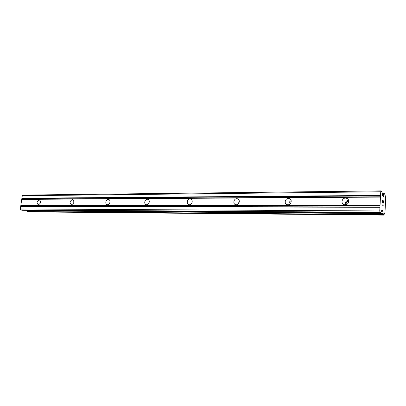<?xml version="1.0" encoding="UTF-8"?>
<svg xmlns="http://www.w3.org/2000/svg" width="406" height="406" viewBox="0 0 406 406"><rect width="100%" height="100%" fill="white"/><g stroke="black" fill="none" stroke-linecap="round" stroke-linejoin="round"><path stroke-width="0.61" d="M345.125 204.797L344.242 204.68C340.588 203.853 341.75 197.95 345.536 198.098L346.465 198.224C350.104 199.067 348.901 204.974 345.125 204.797M345.349 204.786C344.917 202.284 345.993 200.767 348.576 200.239M287.94 204.781L287.24 204.695C283.875 204.01 284.971 198.28 288.433 198.427L289.173 198.519C292.518 199.219 291.396 204.949 287.94 204.781M289.031 204.578C288.773 202.751 289.483 201.437 291.178 200.635M236.297 204.766L235.724 204.7C232.633 204.122 233.673 198.58 236.845 198.722L237.449 198.793C240.53 199.382 239.464 204.928 236.297 204.766M238.083 204.106L239.352 201.285M189.419 204.756L188.952 204.705C186.1 204.213 187.11 198.854 190.018 198.986L190.515 199.041C193.357 199.544 192.332 204.908 189.419 204.756M146.683 204.746L146.292 204.705C143.663 204.279 144.643 199.102 147.322 199.229L147.733 199.275C150.362 199.701 149.367 204.893 146.683 204.746M107.565 204.736L107.235 204.7C104.799 204.335 105.753 199.331 108.229 199.453L108.58 199.488C111.005 199.859 110.041 204.873 107.565 204.736M71.613 204.725L71.334 204.7C69.385 202.802 69.705 201.122 72.304 199.661L72.603 199.686C74.547 201.594 74.217 203.274 71.613 204.725M38.468 204.72L38.23 204.695C36.433 202.883 36.748 201.269 39.179 199.848L39.433 199.874C41.219 201.691 40.899 203.304 38.468 204.72M290.625 203.315L290.995 202.64M345.805 204.725C346.105 202.944 347.064 201.594 348.683 200.676M381.102 190.891L381.924 191.764L382.696 195.925L383.36 196.453L384.426 193.804L384.903 194.063L385.7 198.336L384.995 212.308L383.858 215.109L383.371 214.627L382.609 210.511L381.853 210.141L380.747 212.871L379.991 212.338L379.752 210.963L380.742 191.784L381.102 190.891L22.995 195.098L22.284 195.722L20.3 208.963L20.777 209.912L22.33 210.278M27.08 210.318L27.466 211.526L28.486 211.861M383.355 203.086L383.467 200.858L383.36 203.091L383.396 201.066L382.99 200.752L382.878 201.777L382.934 200.696L382.533 200.381L382.432 202.366L382.523 200.381M383 200.752L382.944 201.828M382.432 202.366L382.477 200.072L383.477 200.858L382.477 200.077M383.01 204.654L383.107 205.477L382.234 204.812L383.107 205.477M383.081 204.71L383.112 205.121L383.076 204.71M383.112 205.121L383.223 205.776L383.107 205.121M383.213 205.827L382.234 204.807M28.445 211.866L383.837 215.099L28.4 211.861M21.736 199.392L380.468 197.098M20.853 205.269L380.026 205.614M21.975 199.184L380.589 196.793M22.066 198.549L380.635 195.88M21.909 198.23L380.554 195.413M22.284 195.722L380.742 191.784M383.081 196.24L383.492 196.235M382.914 196.103L383.574 196.098M381.447 211.186L382.802 211.196M381.544 210.942L382.746 210.953M20.777 209.912L379.991 212.338M20.3 208.963L379.752 210.963M20.681 206.436L379.94 207.304M20.919 206.223L380.062 206.994M21.01 205.588L380.107 206.07M382.427 194.687L384.132 194.672M382.386 194.454L384.177 194.438M382.279 193.819L384.426 193.804M382.269 193.758L384.467 193.738M27.618 211.663L383.447 214.82M27.466 211.526L383.371 214.627M27.131 210.851L383.198 213.652M27.09 210.653L383.178 213.363M381.61 210.765L382.711 210.775M381.711 210.511L382.609 210.511M22.213 210.278L380.721 212.861M108.58 199.488L108.894 199.595M147.733 199.275L148.16 199.427M190.515 199.041L191.089 199.27M237.449 198.793L238.241 199.153M289.173 198.519L290.3 199.128M346.465 198.224L348.094 199.321M382.264 193.748L384.492 193.728M22.269 210.288L380.747 212.871"/></g></svg>
